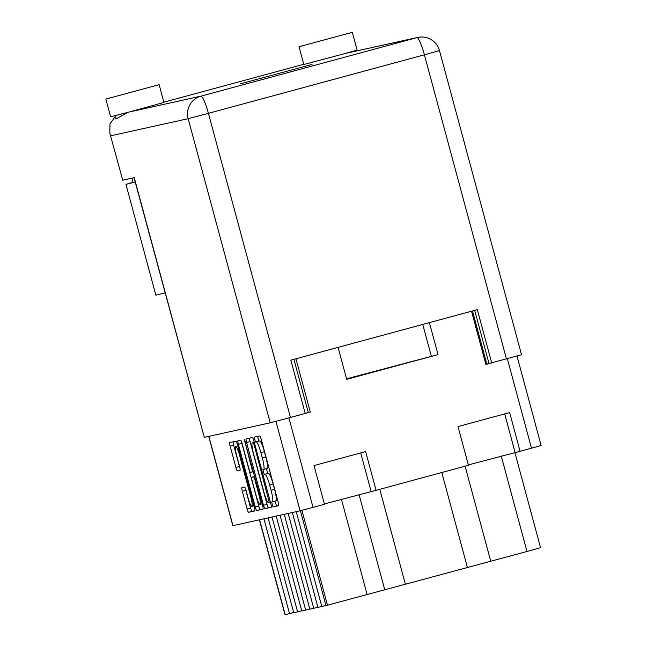 <?xml version="1.0" encoding="UTF-8"?>
<svg xmlns="http://www.w3.org/2000/svg" width="647" height="647" viewBox="0 0 647 647"><rect width="100%" height="100%" fill="white"/><g stroke="black" fill="none" stroke-linecap="round" stroke-linejoin="round"><path stroke-width="0.97" d="M239.6 455.423A9.665 1.448 -105.2 0 0 235.67 446.406A9.665 1.448 -105.2 0 0 235.662 446.406A9.665 1.448 -105.2 0 0 236.77 456.046L239.616 466.6A3.615 0.542 -105.2 0 1 240.037 470.199A3.615 0.542 -105.2 0 0 240.037 470.199L237.368 470.79A3.615 0.542 -105.2 0 1 235.896 467.417L230.154 446.147A3.615 0.542 -105.2 0 1 229.742 442.54L235.977 441.165A3.615 0.542 -105.2 0 1 237.441 444.538L254.384 507.313A3.615 0.542 -105.2 0 1 254.797 510.912L248.561 512.287A3.615 0.542 -105.2 0 1 247.097 508.922L242.342 491.308A3.615 0.542 -105.2 0 1 241.929 487.709A3.615 0.542 -105.2 0 0 241.929 487.709L244.598 487.118A3.615 0.542 -105.2 0 1 246.062 490.483L247.922 497.373A9.665 1.448 -105.2 0 0 251.861 506.391A9.665 1.448 -105.2 0 0 250.745 496.75L239.6 455.423L240.328 455.229M244.34 439.321L251.78 468.347A3.615 0.542 -105.2 0 1 252.201 471.946A3.615 0.542 -105.2 0 0 252.201 471.946L250.429 472.342A3.615 0.542 -105.2 0 1 248.958 468.97L242.091 443.51A3.615 0.542 -105.2 0 0 240.619 440.138L237.95 440.728A3.615 0.542 -105.2 0 0 238.371 444.335L255.306 507.102A3.615 0.542 -105.2 0 0 256.77 510.475L263.005 509.1A3.615 0.542 -105.2 0 0 262.593 505.493L244.34 439.321M388.863 367.731L364.318 374.192L388.863 367.731M429.39 322.627L438.019 354.588L346.557 378.802M246.58 442.516L263.515 505.291A3.615 0.542 -105.2 0 0 264.987 508.663L271.214 507.288A3.615 0.542 -105.2 0 0 270.802 503.681L253.867 440.906A3.615 0.542 -105.2 0 0 252.395 437.542L246.167 438.917A3.615 0.542 -105.2 0 0 246.159 438.917A3.615 0.542 -105.2 0 0 246.58 442.516L250.09 441.569L267.025 504.345A3.615 0.542 -105.2 0 0 268.497 507.709L271.328 507.086M517.002 356.044L541.143 445.524L520.083 451.307L509.634 412.576L458.003 426.567L468.452 465.29L376.085 490.321L365.636 451.59L314.013 465.581L324.462 504.312L300.087 510.823L232.823 525.679L208.73 436.393M275.905 500.899L271.651 502.015L272.969 506.9L278.582 505.663A3.615 0.542 -105.2 0 0 278.582 505.655A3.615 0.542 -105.2 0 0 278.17 502.056L261.226 439.281A3.615 0.542 -105.2 0 0 259.762 435.908L254.15 437.154L255.468 442.03L256.196 441.869A11.557 1.731 -105.2 0 1 260.895 452.657L262.31 457.89A11.557 1.731 -105.2 0 1 263.636 469.423A11.557 1.731 -105.2 0 1 263.628 469.423L262.9 469.585L264.219 474.469L264.947 474.308A11.557 1.731 -105.2 0 1 269.645 485.088L271.061 490.321A11.557 1.731 -105.2 0 1 272.387 501.854A11.557 1.731 -105.2 0 0 272.387 501.854L275.889 500.907A11.557 1.731 -105.2 0 0 275.905 500.899A11.557 1.731 -105.2 0 0 274.571 489.375L271.061 490.321M471.534 311.207L485.913 364.479L491.356 363.007M438.019 354.588L346.703 379.328L338.082 347.366M305.214 413.441L310.309 412.066L295.938 358.786M310.309 412.066L305.182 413.328M506.455 358.931L424.4 54.809L439.475 50.603L521.531 354.734L485.881 364.366M324.357 503.94L376.085 490.321M468.355 464.926L520.083 451.307M514.858 452.455L540.56 547.702L526.99 551.479L325.999 605.6L300.402 510.75M263.936 518.813L289.524 613.655L284.987 614.65L259.398 519.816M268.133 517.883L293.722 612.725L297.596 611.876L271.999 517.034M293.665 612.539L289.524 613.655M276.196 516.104L301.793 610.946L305.659 610.089L280.07 515.247M301.737 610.752L297.596 611.876M284.268 514.325L309.856 609.167L313.73 608.309L288.141 513.467M309.808 608.973L305.659 610.089M292.339 512.537L317.928 607.379L321.802 606.522L296.213 511.68M317.871 607.193L313.73 608.309M325.942 605.406L321.802 606.522M301.898 510.37L327.503 605.268M341.422 499.266L367.189 594.779M266.362 468.687L267.729 473.515L268.456 473.353A11.557 1.731 -105.2 0 1 273.155 484.142L274.571 489.375M263.652 469.415L267.138 468.468A11.557 1.731 -105.2 0 0 267.154 468.468A11.557 1.731 -105.2 0 0 265.82 456.936L262.31 457.89M257.571 436.393L258.978 441.084L259.706 440.922A11.557 1.731 -105.2 0 1 264.405 451.711L265.82 456.936M275.112 501.118L276.479 505.946L278.695 505.461M249.564 438.165A3.615 0.542 -105.2 0 0 250.09 441.569M269.314 502.533L254.158 444.91L253.131 442.548L252.362 442.718A11.557 1.731 -105.2 0 0 252.354 442.718A11.557 1.731 -105.2 0 0 253.689 454.251L263.847 491.914A11.557 1.731 -105.2 0 0 268.554 502.703L269.322 502.533M263.119 508.898L256.77 510.475M241.468 441.577A3.615 0.542 -105.2 0 0 241.881 443.381L258.816 506.156A3.615 0.542 -105.2 0 0 260.288 509.529M256.083 495.384A9.665 1.448 -105.2 0 0 260.029 504.401A9.665 1.448 -105.2 0 0 258.913 494.761L254.983 480.203A3.615 0.542 -105.2 0 0 253.511 476.831L251.748 477.219A3.615 0.542 -105.2 0 0 251.74 477.219A3.615 0.542 -105.2 0 0 252.16 480.826L256.083 495.384M233.138 441.796A3.615 0.542 -105.2 0 0 233.672 445.193L239.406 466.471A3.615 0.542 -105.2 0 0 240.029 468.404M245.448 488.55A3.615 0.542 -105.2 0 0 245.852 490.353L250.607 507.968A3.615 0.542 -105.2 0 0 252.079 511.34L254.91 510.709M133.072 182.276L125.955 184.355L135.215 182.033M125.955 184.355L155.87 295.202L165.122 292.881M352.008 32.407L299.019 46.73L352.008 32.407M299.019 46.73L303.815 64.498L345.514 53.41L357.112 50.118L352.316 32.35M158.847 84.741L105.857 99.072L158.847 84.741M105.857 99.072L110.653 116.832L129.521 111.931L163.942 102.452L159.154 84.684M240.32 83.835L312.032 64.441L240.32 83.835M135.191 181.936L133.112 182.43L131.964 178.151M115.32 116.476L109.95 123.925L109.828 133.161L122.736 180.19L134.244 177.65L204.323 437.364L134.042 177.69M122.736 180.19L109.828 133.161M127.564 112.457L115.999 118.999L115.117 115.74M163.877 102.186L303.758 64.288M129.521 111.931L200.926 96.16L416.911 37.631A18.399 2.75 74.8 0 1 424.4 54.809L208.407 113.33L290.463 417.461L270.22 422.806L204.323 437.364M290.463 417.461L305.214 413.457L290.835 360.169L477.324 309.638L491.704 362.935M489.019 363.525L474.672 310.358M245.359 441.642L244.631 441.836M232.952 525.655L208.86 436.361M300.087 510.823L275.937 421.343M531.494 448.209L507.337 358.697M313.043 507.402L288.894 417.881M308.263 412.511L293.916 359.336M486.843 364.099L472.504 310.948M431.29 356.068L422.75 324.422M501.231 456.006L526.99 551.479M259.576 519.776L285.165 614.618M359.045 494.534L384.803 589.999M379.773 489.318L405.418 584.354M441.788 472.52L467.425 567.548M465.104 466.204L490.758 561.297M504.692 413.918L515.077 452.407M360.694 452.932L371.087 491.429M273.155 484.142L269.645 485.088M268.456 473.353L264.947 474.308M267.729 473.515L264.219 474.469M264.405 451.711L260.895 452.657M259.706 440.922L256.196 441.869M258.978 441.084L255.468 442.03M276.479 505.946L272.969 506.9M267.025 504.345L263.515 505.291M268.497 507.709L264.987 508.663M269.759 499.816L269.031 500.01M254.894 444.707L254.158 444.91M254.222 442.249L253.131 442.548M254.214 442.216L252.362 442.718L254.214 442.216M258.816 506.156L255.306 507.102M241.881 443.381L238.371 444.335M253.446 471.606L252.201 471.946L253.446 471.606M252.516 468.145L251.78 468.347M259.641 494.567L258.913 494.761M255.711 480.001L254.983 480.203M254.764 476.491L253.511 476.831M251.74 477.219L254.74 476.41L251.748 477.219M251.481 496.548L250.745 496.75M240.142 470.037L237.368 470.79M239.406 466.471L235.896 467.417M233.672 445.193L230.154 446.147M252.079 511.34L248.561 512.287M250.607 507.968L247.097 508.922M245.852 490.353L242.342 491.308M270.22 422.806L188.156 118.684L208.407 113.33A18.399 2.75 74.8 0 0 200.926 96.16A18.399 18.197 77.5 0 0 188.156 118.684L110.75 135.781M439.475 50.603A18.399 18.399 0 0 0 417.736 37.429A18.399 18.197 -102.5 0 0 416.911 37.631L345.514 53.41M267.154 468.468L263.636 469.423M262.14 503.827L260.029 504.401M253.98 505.817L251.861 506.391M237.789 445.832L235.662 446.406M417.736 37.429L345.886 53.305"/></g></svg>
